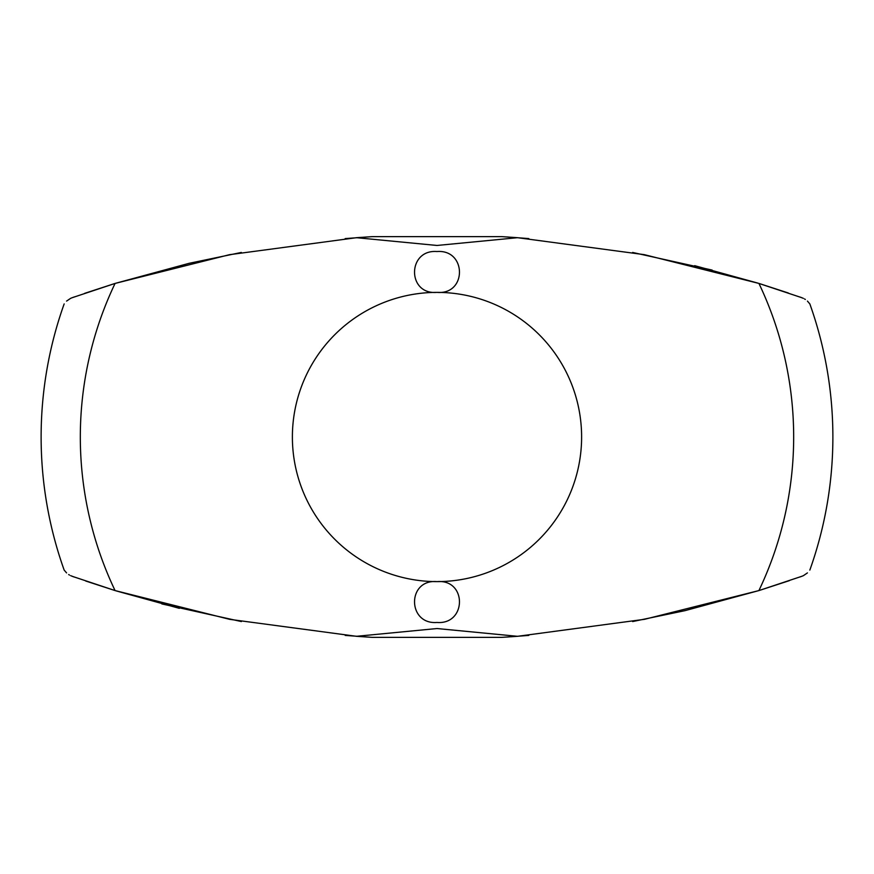 <?xml version="1.0" encoding="UTF-8"?>
<svg xmlns="http://www.w3.org/2000/svg" width="874" height="874" viewBox="0 0 874 874"><rect width="100%" height="100%" fill="white"/><g stroke="black" fill="none" stroke-linecap="round" stroke-linejoin="round"><path stroke-width="1.31" d="M807.423 301.093L809.837 303.912A395.878 395.878 0 0 1 809.837 570.088M799.743 296.963L801.862 297.717C812.427 305.037 812.427 305.037 801.862 297.717L758.916 283.427L644.302 254.651L517.528 237.695L437 245.463L356.472 237.695L372.291 236.636L501.72 236.636L517.528 237.695M517.528 636.305L501.72 637.365L372.291 637.365L356.472 636.305L437 628.537L517.528 636.305L644.499 619.316L758.927 590.573L801.862 576.283C812.427 568.963 812.427 568.963 801.862 576.283L803.206 575.737M66.577 572.907L64.163 570.088A395.878 395.878 0 0 1 64.163 303.912M74.257 577.037L72.138 576.283C61.573 568.963 61.573 568.963 72.138 576.283L115.084 590.573L229.698 619.349L356.472 636.305M241.355 252.444L189.101 263.325L115.095 283.427L72.138 297.717C61.573 305.037 61.573 305.037 72.138 297.717L70.805 298.263M632.623 252.444L712.124 270.077M437 251.537C466.738 249.156 467.153 295.03 437 292.386A144.614 144.614 0 0 1 581.614 437A144.614 144.614 0 0 1 437 581.614C467.153 578.97 466.738 624.844 437 622.463C407.262 624.844 406.847 578.97 437 581.614A144.614 144.614 0 0 1 292.386 437A144.614 144.614 0 0 1 437 292.386C406.847 295.03 407.262 249.156 437 251.537M66.577 301.093L70.586 298.362M804.517 298.941L805.336 299.454M69.483 575.059L68.664 574.546M807.423 572.907L803.424 575.638M632.656 621.556L684.899 610.675L758.905 590.573A356.679 356.679 0 0 0 758.927 283.427M241.377 621.556L161.854 603.923M759.244 590.474L789.386 580.642M799.623 577.08L801.862 576.283M70.663 575.671L72.99 576.556M85.707 581.013L114.756 590.474M115.936 590.835L179.323 608.337M345.175 635.409L372.291 637.365M501.72 637.365L508.679 636.928M511.148 636.764L528.825 635.409M528.836 238.591L511.224 237.247M508.679 237.073L501.72 236.636M372.291 236.636L345.175 238.591M803.337 298.329L801.01 297.444M788.304 292.987L759.244 283.526M758.064 283.165L694.677 265.663M114.756 283.526L84.614 293.358M74.377 296.92L72.138 297.717M356.472 237.695L229.501 254.684L115.073 283.427A356.679 356.679 0 0 0 115.073 590.573"/></g></svg>
